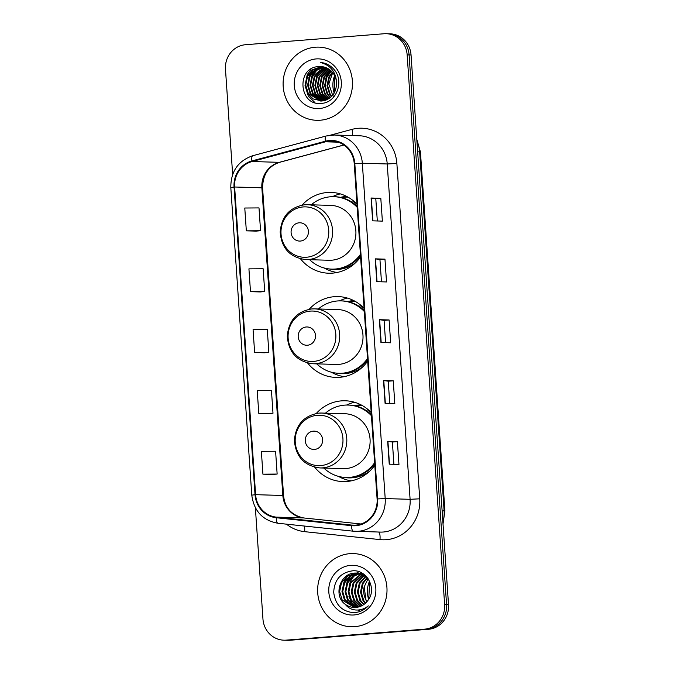 <?xml version="1.0" encoding="UTF-8"?>
<svg xmlns="http://www.w3.org/2000/svg" width="674" height="674" viewBox="0 0 674 674"><rect width="100%" height="100%" fill="white"/><g stroke="black" fill="none" stroke-linecap="round" stroke-linejoin="round"><path stroke-width="1.01" d="M371.197 412.522A40.415 38.308 -88.3 0 0 345.299 400.777A40.415 38.308 -88.3 0 0 341.356 400.878A40.415 38.308 -88.3 0 0 316.317 413.44M314.733 467.225A40.415 38.308 -88.3 0 0 342.906 481.581A40.415 38.308 -88.3 0 0 346.849 481.48A40.415 38.308 -88.3 0 0 374.795 465.254M354.499 402.243A40.415 38.308 -88.3 0 0 346.596 405.049M364.103 308.347A40.415 38.308 -88.3 0 0 338.196 296.602A40.415 38.308 -88.3 0 0 334.253 296.695A40.415 38.308 -88.3 0 0 309.223 309.265M307.63 363.042A40.415 38.308 -88.3 0 0 335.804 377.398A40.415 38.308 -88.3 0 0 339.747 377.305A40.415 38.308 -88.3 0 0 367.692 361.079M347.396 298.068A40.415 38.308 -88.3 0 0 339.494 300.865M357.001 204.163A40.415 38.308 -88.3 0 0 331.094 192.419A40.415 38.308 -88.3 0 0 327.151 192.52A40.415 38.308 -88.3 0 0 302.121 205.09M300.528 258.867A40.415 38.308 -88.3 0 0 328.701 273.223A40.415 38.308 -88.3 0 0 332.644 273.122A40.415 38.308 -88.3 0 0 360.59 256.904M340.294 193.893A40.415 38.308 -88.3 0 0 332.392 196.69M340.421 197.372A36.986 35.056 91.7 0 1 345.863 196.488A36.986 35.056 91.7 0 1 346.68 196.437M347.523 301.556A36.986 35.056 91.7 0 1 352.965 300.663A36.986 35.056 91.7 0 1 353.783 300.612M354.625 405.731A36.986 35.056 91.7 0 1 360.068 404.847A36.986 35.056 91.7 0 1 360.885 404.788M255.37 507.758L262.953 619.027A22.874 21.686 -88.3 0 0 283.906 640.182L287.798 640.3A22.874 21.686 -88.3 0 0 290.031 640.241L428.453 629.28A22.874 21.686 -88.3 0 0 448.522 604.755L411.047 54.973A22.874 21.686 -88.3 0 0 390.094 33.818L388.148 33.759A22.874 21.686 -88.3 0 1 409.101 54.914A22.874 21.686 -88.3 0 0 388.148 33.759L386.202 33.7A22.874 21.686 -88.3 0 0 383.969 33.759L245.547 44.72A22.874 21.686 -88.3 0 0 225.478 69.245L232.648 174.456M283.906 640.182A22.874 21.686 -88.3 0 0 286.138 640.131L424.561 629.162A22.874 21.686 -88.3 0 0 444.638 604.637L446.576 604.696L409.101 54.914L446.576 604.696A22.874 21.686 -88.3 0 1 426.507 629.221A22.874 21.686 -88.3 0 0 446.576 604.696L448.522 604.755M286.138 640.131L426.507 629.221L288.084 640.19A22.874 21.686 -88.3 0 1 285.852 640.241A22.874 21.686 -88.3 0 0 288.084 640.19L290.031 640.241M315.306 47.222A36.607 34.694 -88.3 0 0 283.105 84.579A36.607 34.694 -88.3 0 0 316.713 120.309A36.607 34.694 -88.3 0 0 320.276 120.225A36.607 34.694 -88.3 0 0 352.477 82.86A36.607 34.694 -88.3 0 0 318.878 47.129A36.607 34.694 -88.3 0 0 315.306 47.222A36.607 34.694 -88.3 0 0 283.105 84.579A36.607 34.694 -88.3 0 0 316.713 120.309A36.607 34.694 -88.3 0 0 320.276 120.225A36.607 34.694 -88.3 0 0 352.477 82.86A36.607 34.694 -88.3 0 0 318.878 47.129A36.607 34.694 -88.3 0 0 315.306 47.222M349.831 553.666A36.607 34.694 -88.3 0 0 317.631 591.022A36.607 34.694 -88.3 0 0 351.238 626.753A36.607 34.694 -88.3 0 0 354.802 626.66A36.607 34.694 -88.3 0 0 387.002 589.303A36.607 34.694 -88.3 0 0 353.403 553.573A36.607 34.694 -88.3 0 0 349.831 553.666A36.607 34.694 -88.3 0 0 317.631 591.022A36.607 34.694 -88.3 0 0 351.238 626.753A36.607 34.694 -88.3 0 0 354.802 626.66A36.607 34.694 -88.3 0 0 387.002 589.303A36.607 34.694 -88.3 0 0 353.403 553.573A36.607 34.694 -88.3 0 0 349.831 553.666M329.502 141.11A24.407 23.127 91.7 0 1 331.886 141.051A24.407 23.127 91.7 0 1 354.229 163.622L377.095 498.962A24.407 23.127 91.7 0 1 353.302 525.181A24.407 23.127 91.7 0 1 351.651 525.071L276.306 517.126A24.407 23.127 91.7 0 1 255.606 494.674L234.636 187.001A24.407 23.127 91.7 0 1 252.068 161.533L325.525 141.801A24.407 23.127 91.7 0 1 329.502 141.11M329.46 140.504A25.014 23.708 -88.3 0 0 325.382 141.211L251.924 160.934A25.014 23.708 -88.3 0 0 234.055 187.052L255.033 494.724A25.014 23.708 -88.3 0 0 276.247 517.733L351.592 525.678A25.014 23.708 -88.3 0 0 377.667 498.92L354.81 163.571A25.014 23.708 -88.3 0 0 329.46 140.504M389.235 464.167L398.957 464.453L397.399 441.639L387.676 441.352L389.235 464.167M393.902 464.302L392.386 442.034L387.676 441.352M392.386 442.043L397.399 441.639M385.081 403.33L394.812 403.616L393.254 380.81L383.531 380.524L385.081 403.33M389.757 403.473L388.232 381.198L383.531 380.524M388.232 381.206L393.254 380.81M372.646 220.828L382.369 221.123L380.81 198.308L371.088 198.021L372.646 220.828M377.314 220.971L375.797 198.695L371.088 198.021M375.797 198.704L380.81 198.308M376.791 281.665L386.514 281.951L384.964 259.136L375.233 258.85L376.791 281.665M381.459 281.799L379.942 259.532L375.233 258.85M379.942 259.541L384.964 259.136M380.936 342.502L390.659 342.788L389.109 319.973L379.386 319.687L380.936 342.502M385.604 342.636L384.087 320.369L379.386 319.687M384.087 320.369L389.109 319.973M444.638 604.637L407.155 54.855A22.874 21.686 -88.3 0 0 386.202 33.7M272.65 474.462L262.919 474.167L277.14 474.058L275.59 451.251L261.369 451.361L262.919 474.167M250.484 291.673L264.705 291.556L263.146 268.749L248.925 268.859L250.484 291.673L260.206 291.943M246.33 230.837L260.552 230.727L259.001 207.912L244.78 208.022L246.33 230.837L256.061 231.115M268.505 413.625L258.774 413.339L272.995 413.229L271.445 390.414L257.224 390.524L258.774 413.339M254.629 352.502L268.85 352.392L267.292 329.578L253.07 329.687L254.629 352.502L264.351 352.78M268.85 352.392L264.259 352.788M264.705 291.556L260.113 291.952M260.552 230.727L255.96 231.123M272.995 413.229L268.404 413.625M277.14 474.058L272.549 474.454M331.44 96.643L329.586 94.183L327.025 85.766L328.819 77.005L332.299 72.135M331.76 96.323L330.201 94.2L327.631 85.783L329.434 77.021L332.585 72.48M330.193 97.738L327.16 94.116L324.59 85.699L326.393 76.937L331.136 70.922M330.504 97.486L327.766 94.133L325.197 85.716L327 76.954L331.423 71.208M328.954 98.631L324.725 94.04L322.164 85.623L323.958 76.861L329.965 69.919M329.266 98.421L325.331 94.057L322.77 85.64L324.565 76.878L330.26 70.155M327.716 99.348L322.298 93.964L319.729 85.556L321.532 76.794L328.794 69.085M328.019 99.179L322.905 93.989L320.335 85.573L322.138 76.811L329.089 69.279M326.477 99.921L319.864 93.897L317.294 85.48L319.097 76.718L327.615 68.394M326.789 99.794L320.47 93.913L317.909 85.497L319.703 76.735L327.909 68.554M325.247 100.367L317.437 93.821L314.868 85.404L316.67 76.642L326.427 67.83M325.559 100.266L318.044 93.846L315.474 85.43L317.277 76.668L326.721 67.956M324.026 100.696L315.002 93.753L312.433 85.337L314.236 76.575L325.239 67.375M324.329 100.628L315.609 93.77L313.039 85.354L314.842 76.592L325.534 67.476M322.795 100.915L312.567 93.678L310.006 85.261L311.801 76.499L316.805 70.29L324.051 67.021M323.107 100.873L313.183 93.694L310.613 85.286L312.416 76.524L324.346 67.097M321.574 101.033L310.141 93.61L307.571 85.194L309.374 76.432L314.91 69.818L322.854 66.768M321.886 101.007L310.748 93.627L308.178 85.21L309.981 76.448L315.381 69.928L323.149 66.827M336.52 82.506A17.238 16.336 -88.3 0 0 320.731 66.566A17.238 16.336 -88.3 0 0 319.055 66.6C295.886 66.802 298.826 105.911 320.79 103.375C336.275 103.459 344.734 81.301 333.975 69.422C330.277 65.218 325.727 62.893 320.327 62.438C330.53 65.226 335.93 71.916 336.52 82.506C336.469 93.029 331.633 99.196 322.003 100.999L313.132 98.918L307.706 93.534L305.145 85.118L306.94 76.356L312.677 69.599L321.65 66.616M320.664 101.049L308.313 93.551L305.752 85.135L307.546 76.373L313.292 69.616L321.953 66.65M319.055 66.6L320.748 66.566M332.678 95.295L328.828 84.031L332.712 72.632M333.091 95.784A17.238 16.336 -88.3 0 0 333.891 96.702M316.106 58.924A24.862 23.565 -88.3 0 0 294.285 85.581A24.862 23.565 -88.3 0 0 319.484 108.514A24.862 23.565 -88.3 0 0 341.297 81.857A24.862 23.565 -88.3 0 0 316.106 58.924M308.709 77.99L309.956 74.763L313.528 69.456M311.135 78.066L312.391 74.831L315.963 69.523M325.727 78.496L326.974 75.269L330.319 70.206M314.918 102.583L308.271 95.978L305.036 85.539L307.218 74.679L311.245 68.891M300.368 241.056A9.15 8.669 -88.3 0 0 308.397 231.249A9.15 8.669 -88.3 0 0 299.13 222.808A9.15 8.669 -88.3 0 0 291.101 232.614A9.15 8.669 -88.3 0 0 300.368 241.056M305.777 259.574A27.457 26.016 -88.3 0 0 308.456 259.507A27.457 26.016 -88.3 0 0 332.611 231.485A27.457 26.016 -88.3 0 0 307.403 204.694L304.64 204.761C289.702 207.289 281.547 216.371 280.173 231.999C281.521 248.361 290.056 257.552 305.777 259.574L329.089 260.265A27.457 26.016 -88.3 0 0 331.768 260.198A27.457 26.016 -88.3 0 0 355.914 232.176A27.457 26.016 -88.3 0 0 330.707 205.385L307.403 204.694A27.457 26.016 -88.3 0 0 304.724 204.761M309.619 259.684A36.227 34.332 -88.3 0 0 331.743 269.12A36.227 34.332 -88.3 0 0 335.281 269.027A36.227 34.332 -88.3 0 0 360.422 254.359M357.212 207.339A36.227 34.332 -88.3 0 0 333.883 196.698A36.227 34.332 -88.3 0 0 330.353 196.791A36.227 34.332 -88.3 0 0 311.236 204.803M331.743 269.12L332.72 269.145A36.227 34.332 -88.3 0 0 336.25 269.061A36.227 34.332 -88.3 0 0 360.506 255.598M357.144 206.311A36.227 34.332 -88.3 0 0 334.86 196.732L333.883 196.698M347.498 197.103L347.952 197.12A36.227 34.332 -88.3 0 0 347.498 197.103A36.227 34.332 -88.3 0 0 343.967 197.187A36.227 34.332 -88.3 0 0 341.162 197.533M337.143 272.481A39.656 37.584 91.7 0 1 325.003 268.454L324.143 267.982M353.572 200.97L352.932 201.315A36.565 34.652 -88.3 0 1 357.001 204.222M307.47 345.231A9.15 8.669 -88.3 0 0 315.499 335.425A9.15 8.669 -88.3 0 0 306.232 326.983A9.15 8.669 -88.3 0 0 298.203 336.798A9.15 8.669 -88.3 0 0 307.47 345.231M312.879 363.749A27.457 26.016 -88.3 0 0 315.558 363.682A27.457 26.016 -88.3 0 0 339.713 335.669A27.457 26.016 -88.3 0 0 314.505 308.869L311.742 308.936C296.804 311.472 288.649 320.546 287.276 336.174C288.624 352.544 297.158 361.736 312.879 363.749L336.191 364.44A27.457 26.016 -88.3 0 0 338.87 364.373A27.457 26.016 -88.3 0 0 363.016 336.36A27.457 26.016 -88.3 0 0 337.809 309.56L314.505 308.869A27.457 26.016 -88.3 0 0 311.826 308.936M316.721 363.867A36.227 34.332 -88.3 0 0 338.845 373.295A36.227 34.332 -88.3 0 0 342.384 373.202A36.227 34.332 -88.3 0 0 367.524 358.534M364.314 311.523A36.227 34.332 -88.3 0 0 340.985 300.882A36.227 34.332 -88.3 0 0 337.455 300.966A36.227 34.332 -88.3 0 0 318.339 308.987M338.845 373.295L339.822 373.32A36.227 34.332 -88.3 0 0 343.352 373.236A36.227 34.332 -88.3 0 0 367.608 359.773M364.246 310.487A36.227 34.332 -88.3 0 0 341.962 300.907L340.985 300.882M354.6 301.278L355.055 301.295A36.227 34.332 -88.3 0 0 354.6 301.278A36.227 34.332 -88.3 0 0 351.07 301.371A36.227 34.332 -88.3 0 0 348.264 301.716M344.246 376.665A39.656 37.584 91.7 0 1 332.105 372.629L331.246 372.158M360.674 305.145L360.034 305.499A36.565 34.652 -88.3 0 1 364.103 308.397M314.573 449.415A9.15 8.669 -88.3 0 0 322.602 439.6A9.15 8.669 -88.3 0 0 313.334 431.158A9.15 8.669 -88.3 0 0 305.305 440.973A9.15 8.669 -88.3 0 0 314.573 449.415M319.982 467.933A27.457 26.016 -88.3 0 0 322.661 467.866A27.457 26.016 -88.3 0 0 346.815 439.844A27.457 26.016 -88.3 0 0 321.608 413.044L318.844 413.111C303.907 415.647 295.751 424.73 294.378 440.349C295.726 456.719 304.26 465.911 319.982 467.933L343.293 468.615A27.457 26.016 -88.3 0 0 345.964 468.556A27.457 26.016 -88.3 0 0 370.119 440.535A27.457 26.016 -88.3 0 0 344.911 413.735L321.608 413.044A27.457 26.016 -88.3 0 0 318.928 413.111M323.823 468.042A36.227 34.332 -88.3 0 0 345.947 477.47A36.227 34.332 -88.3 0 0 349.486 477.386A36.227 34.332 -88.3 0 0 374.626 462.709M371.416 415.698A36.227 34.332 -88.3 0 0 348.087 405.057A36.227 34.332 -88.3 0 0 344.557 405.141A36.227 34.332 -88.3 0 0 325.441 413.162M345.947 477.47L346.925 477.504A36.227 34.332 -88.3 0 0 350.455 477.411A36.227 34.332 -88.3 0 0 374.71 463.956M371.349 414.662A36.227 34.332 -88.3 0 0 349.065 405.082L348.087 405.057M362.165 405.478A36.227 34.332 -88.3 0 0 361.702 405.462A36.227 34.332 -88.3 0 0 358.172 405.546A36.227 34.332 -88.3 0 0 355.367 405.891M351.348 480.84A39.656 37.584 91.7 0 1 339.207 476.804L338.348 476.341M367.777 409.329L367.136 409.674A36.565 34.652 -88.3 0 1 371.206 412.581M365.207 603.441L363 600.593L360.489 592.176L362.342 583.414L367.128 577.416M365.611 603.078L363.775 600.618L361.264 592.202L363.118 583.44L367.448 577.812M363.598 604.696L359.916 600.5L357.405 592.084L359.259 583.322L365.687 576.152M363.994 604.418L360.691 600.526L358.172 592.109L360.034 583.347L366.066 576.43M361.989 605.665L356.824 600.408L354.313 591.991L356.167 583.237L364.171 575.183M362.393 605.446L357.599 600.433L355.088 592.016L356.942 583.254L364.55 575.402M360.396 606.389L353.74 600.315L351.23 591.907L353.083 583.145L362.646 574.425M360.792 606.229L354.516 600.34L351.997 591.924L353.858 583.17L363.033 574.602M358.812 606.92L350.649 600.231L348.138 591.814L349.991 583.052L361.121 573.844M361.508 573.751L362.671 573.515M359.208 606.802L351.424 600.248L348.913 591.831L350.766 583.077L361.5 573.97M357.228 607.266L347.565 600.138L345.054 591.721L346.908 582.959L352.098 576.641L359.587 573.422M359.975 573.363L361.138 573.254M357.624 607.198L348.34 600.155L345.821 591.747L347.683 582.985L352.704 576.784L359.967 573.515M360.354 573.448L361.517 573.304M355.653 607.442L344.473 600.045L341.962 591.629L343.816 582.867L349.612 576.11L358.046 573.161M356.049 607.417L345.248 600.071L342.737 591.654L344.591 582.892L350.295 576.203L358.433 573.212M345.181 604.241A17.238 16.336 -88.3 0 0 354.238 607.468A17.238 16.336 -88.3 0 0 355.923 607.426A17.238 16.336 -88.3 0 0 367.827 600.517C377.347 589.135 367.086 569.505 352.721 570.802C340.699 572.521 334.363 579.691 333.706 592.328C335.239 604.595 341.802 611.377 353.378 612.666L354.608 612.599C359.95 612.118 364.516 609.869 368.307 605.859C364.415 609.018 360.076 610.383 355.274 609.962C351.188 609.507 347.818 607.603 345.181 604.241C333.242 596.052 339.637 573.338 354.777 573.077L356.504 573.043L366.715 576.944M354.482 607.468L342.165 599.978L339.645 591.561L341.507 582.799L347.295 576.043L356.891 573.06M358.433 573.136L359.587 573.127M358.821 573.178L359.975 573.144M366.833 601.798L366.092 600.686L364.162 586.936A17.238 16.336 -88.3 0 0 367.069 601.52M364.162 586.936L368.105 578.705M350.632 565.368A24.862 23.565 -88.3 0 0 328.811 592.025A24.862 23.565 -88.3 0 0 354.01 614.958A24.862 23.565 -88.3 0 0 375.822 588.301A24.862 23.565 -88.3 0 0 350.632 565.368M343.167 584.375L344.557 580.752L347.936 575.63M346.251 584.468L347.649 580.845L351.019 575.714M360.48 611.242L358.256 610.004M354.76 607.156L353.606 605.892M352.906 605.025L348.955 596.515M349.343 584.56L350.733 580.929L354.111 575.807M354.954 574.888L356.411 573.515M356.656 573.313L358.821 571.704M442.885 522.047A30.507 28.915 -88.3 0 0 444.115 510.799L419.649 151.877A30.507 28.915 -88.3 0 0 416.903 140.942M417.644 151.819L419.649 151.877A15.249 0.497 -3.9 0 1 420.441 151.979L444.916 510.9A15.249 0.497 -3.9 0 0 444.115 510.799L442.11 510.74M411.047 54.973L407.155 54.855M428.453 629.28L424.561 629.162M330.336 135.196L352.013 129.374A38.132 36.135 91.7 0 1 396.868 163.47L419.733 498.811L410.095 499.316L387.23 163.967A30.507 28.915 -88.3 0 0 359.293 135.76L334.397 135.027A30.507 28.915 91.7 0 1 362.334 163.234L354.81 163.571M419.733 498.811A38.132 36.135 91.7 0 1 386.278 539.689A38.132 36.135 91.7 0 1 379.976 539.604L304.631 531.668A38.132 36.135 91.7 0 1 286.484 524.161M383.329 532.013A30.507 28.915 -88.3 0 0 410.095 499.316L385.199 498.575A30.507 28.915 91.7 0 1 355.459 531.348A30.507 28.915 91.7 0 1 353.395 531.213A7.625 2.426 96 0 1 353.336 531.205L380.355 532.089A30.507 28.915 -88.3 0 0 383.329 532.013M326.443 135.954A7.625 2.342 75 0 0 326.233 135.98A7.625 2.342 75 0 0 325.382 141.211M252.986 155.686A7.625 2.342 75 0 0 252.775 155.711C238.116 160.842 230.794 171.423 230.803 187.473L234.055 187.052M255.033 494.724L251.781 495.146C253.963 511.103 262.7 520.48 277.991 523.268A7.625 2.426 96 0 0 278.05 523.268L353.277 531.196M276.247 517.733A7.625 2.426 96 0 0 277.991 523.268L353.336 531.205A7.625 2.426 96 0 1 351.592 525.678M331.423 135.095A30.507 28.915 91.7 0 1 334.397 135.027L326.233 135.98L252.775 155.711A7.625 2.342 75 0 0 251.924 160.934M377.667 498.92L385.199 498.575L362.334 163.234L387.23 163.967L396.868 163.47M352.013 129.374A7.625 2.342 -105 0 1 352.376 135.558M304.395 526.049A7.625 2.426 -84 0 1 304.631 531.668M378.628 532.039A7.625 2.426 -84 0 1 379.976 539.604M255.606 494.674L282.844 495.483A24.407 23.127 -88.3 0 0 303.536 517.935L361.096 524.001L303.645 517.944A13.724 4.364 -84 0 1 303.747 517.952M276.306 517.126L303.536 517.935A13.724 4.364 -84 0 1 303.645 517.944C291.497 515.281 284.799 507.834 283.56 495.575A13.724 0.447 -3.9 0 0 282.844 495.483L261.866 187.81A13.724 0.447 -3.9 0 1 262.582 187.903L283.56 495.575M351.651 525.071L354.954 525.172M325.525 141.801L338.188 142.172M252.068 161.533L279.297 162.333A24.407 23.127 -88.3 0 0 261.866 187.81L234.636 187.001M343.85 144.994L279.297 162.333A13.724 4.213 -105 0 0 279.685 162.291C268.505 166.023 262.801 174.566 262.582 187.903M381.189 342.51L379.631 319.703M377.036 281.673L375.485 258.867M372.891 220.836L371.34 198.038M385.334 403.338L383.776 380.54M389.479 464.175L387.929 441.369M334.616 75.581A24.862 23.565 -88.3 0 0 334.194 93.113M306.586 257.232A25.216 23.902 -88.3 0 0 328.718 230.196A25.216 23.902 -88.3 0 0 303.157 206.935A25.216 23.902 -88.3 0 0 281.033 233.971A25.216 23.902 -88.3 0 0 306.586 257.232M328.988 268.918A36.565 34.652 -88.3 0 0 337.927 269.457A36.565 34.652 -88.3 0 0 355.51 262.793M313.688 361.407A25.216 23.902 -88.3 0 0 335.821 334.371A25.216 23.902 -88.3 0 0 310.259 311.11A25.216 23.902 -88.3 0 0 288.135 338.146A25.216 23.902 -88.3 0 0 313.688 361.407M336.09 373.093A36.565 34.652 -88.3 0 0 345.029 373.632A36.565 34.652 -88.3 0 0 362.612 366.968M320.79 465.582A25.216 23.902 -88.3 0 0 342.923 438.547A25.216 23.902 -88.3 0 0 317.361 415.294A25.216 23.902 -88.3 0 0 295.237 442.329A25.216 23.902 -88.3 0 0 320.79 465.582M343.192 477.276A36.565 34.652 -88.3 0 0 352.131 477.807A36.565 34.652 -88.3 0 0 369.714 471.143M369.521 581.089A24.862 23.565 -88.3 0 0 368.653 599.355M416.793 139.333L420.441 151.979M443.012 523.959L444.916 510.9M230.803 187.473L251.781 495.146M343.909 145.036L279.685 162.291M334.725 75.8L334.312 92.911M362.157 405.47L361.702 405.462M357.279 573.06L356.504 573.043M369.622 581.291L368.779 599.161"/></g></svg>
